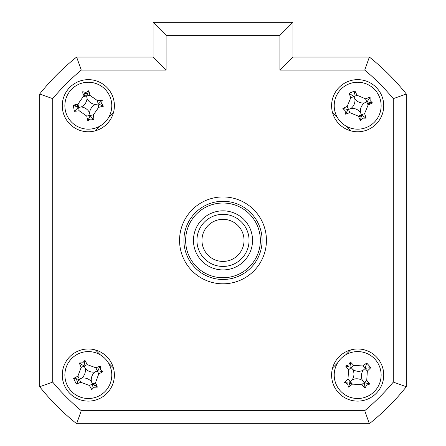 <?xml version="1.0" encoding="UTF-8"?>
<svg xmlns="http://www.w3.org/2000/svg" width="446" height="446" viewBox="0 0 446 446"><rect width="100%" height="100%" fill="white"/><g stroke="black" fill="none" stroke-linecap="round" stroke-linejoin="round"><path stroke-width="0.67" d="M368.496 104.877A10.86 10.86 0 0 0 367.911 102.095M87.015 94.926A10.86 10.86 0 0 0 83.224 96.124M77.576 104.18A10.86 10.86 0 0 0 77.554 107.029M371.512 421.961A234.585 234.585 0 0 0 404.583 388.89M358.5 116.534A10.86 10.86 0 0 0 361.282 115.949M349.881 382.618A10.86 10.86 0 0 0 352.117 384.38M78.251 379.094A10.86 10.86 0 0 0 78.73 380.126M93.415 384.642A10.86 10.86 0 0 0 95.734 382.991M62.267 375.047A26.063 26.063 0 0 0 88.33 401.11A26.063 26.063 0 0 0 114.393 375.047A26.063 26.063 0 0 0 88.33 348.978A26.063 26.063 0 0 0 62.267 375.047M331.607 375.047A26.063 26.063 0 0 0 357.67 401.11A26.063 26.063 0 0 0 383.733 375.047A26.063 26.063 0 0 0 357.67 348.978A26.063 26.063 0 0 0 331.607 375.047M331.607 105.708A26.063 26.063 0 0 0 357.67 131.771A26.063 26.063 0 0 0 383.733 105.708A26.063 26.063 0 0 0 357.67 79.644A26.063 26.063 0 0 0 331.607 105.708M62.267 105.708A26.063 26.063 0 0 0 88.33 131.771A26.063 26.063 0 0 0 114.393 105.708A26.063 26.063 0 0 0 88.33 79.644A26.063 26.063 0 0 0 62.267 105.708M179.56 240.377A43.44 43.44 0 0 0 223 283.818A43.44 43.44 0 0 0 266.44 240.377A43.44 43.44 0 0 0 223 196.937A43.44 43.44 0 0 0 179.56 240.377M292.938 57.055L369.366 57.055A234.585 234.585 0 0 1 406.323 94.011L406.323 386.738L393.288 382.105L393.288 98.65A221.55 221.55 0 0 0 364.728 70.083L279.91 70.083L279.91 35.334L292.938 22.3L292.938 57.055L279.91 70.083M393.288 98.65L406.323 94.011L406.323 386.738A234.585 234.585 0 0 1 369.366 423.7L364.728 410.666A221.55 221.55 0 0 0 393.288 382.105M369.366 423.7L76.634 423.7L81.272 410.666L364.728 410.666M279.91 35.334L166.09 35.334L166.09 70.083L81.272 70.083A221.55 221.55 0 0 0 52.712 98.65L52.712 382.105L39.677 386.738L39.677 94.011A234.585 234.585 0 0 1 76.634 57.055L153.062 57.055L153.062 22.3L292.938 22.3M76.634 423.7A234.585 234.585 0 0 1 39.677 386.738M52.712 98.65L39.677 94.011M81.272 70.083L76.634 57.055M166.09 70.083L153.062 57.055L153.062 22.3L166.09 35.334M369.366 57.055L364.728 70.083M113.401 112.832L108.428 117.805M100.428 125.805L95.455 130.778M95.455 349.971L100.428 354.949M108.428 362.949L113.401 367.922M332.599 367.922L337.572 362.949M345.572 354.949L350.545 349.971M350.545 130.778L345.572 125.805M337.572 117.805L332.599 112.832M406.323 358.489L406.323 122.265M75.692 106.003A12.644 12.644 0 0 1 75.736 104.604M82.995 94.245A12.644 12.644 0 0 1 88.035 93.069M350.634 385.545A12.644 12.644 0 0 1 349.513 384.708M96.436 384.747A12.644 12.644 0 0 1 95.316 385.584M77.794 382.027A12.644 12.644 0 0 1 76.194 378.582M369.946 102.691A12.644 12.644 0 0 1 370.202 104.063M360.686 117.984A12.644 12.644 0 0 1 359.309 118.24M83.012 94.407L87.728 93.693M352.262 384.262L349.904 382.389M95.661 382.819L93.532 384.692M361.366 115.737L358.417 116.367M369.271 102.53L369.433 104.436M335.989 114.667A23.46 23.46 0 0 0 366.629 127.389A23.46 23.46 0 0 0 379.351 96.749A23.46 23.46 0 0 0 348.711 84.026A23.46 23.46 0 0 0 335.989 114.667M370.119 100.567L372.471 102.954A59.357 16.363 157.6 0 1 368.117 105.055L364.583 113.568A59.357 16.363 67.6 0 1 366.166 118.14L362.81 118.157L360.424 120.515A59.357 16.363 -112.4 0 1 358.316 116.155L349.809 112.621A59.357 16.363 157.6 0 1 345.237 114.204L345.221 110.853L342.863 108.462A59.357 16.363 -22.4 0 1 347.222 106.36L350.757 97.847A59.357 16.363 -112.4 0 1 349.173 93.275L354.916 90.906A59.357 16.363 67.6 0 1 357.017 95.26L365.53 98.795A59.357 16.363 -22.4 0 1 370.102 97.211L370.119 100.567M366.166 118.14L361.583 115.185L360.424 120.515M361.583 115.185L361.45 114.862L358.316 116.155M372.471 102.954L367.142 101.794L370.102 97.211M367.142 101.794L366.824 101.928L368.117 105.055M350.924 108.495A10.241 10.241 0 0 1 360.457 112.453A10.241 10.241 0 0 1 364.415 102.92A10.241 10.241 0 0 1 354.882 98.962A10.241 10.241 0 0 1 350.924 108.495L348.192 109.621L342.863 108.462M354.882 98.962L353.884 96.553L350.757 97.847M349.173 93.275L353.884 96.553L357.017 95.26M353.756 96.23L354.916 90.906M364.415 102.92L366.824 101.928L365.53 98.795M360.457 112.453L361.45 114.862L364.583 113.568M348.192 109.621L345.237 114.204M193.458 240.377A29.542 29.542 0 0 1 223 210.835A29.542 29.542 0 0 1 252.542 240.377A29.542 29.542 0 0 1 223 269.919A29.542 29.542 0 0 1 193.458 240.377M185.642 240.377A37.358 37.358 0 0 0 223 277.735A37.358 37.358 0 0 0 260.358 240.377A37.358 37.358 0 0 0 223 203.019A37.358 37.358 0 0 0 185.642 240.377M262.097 240.377A39.097 39.097 0 0 1 223 279.475A39.097 39.097 0 0 1 183.903 240.377A39.097 39.097 0 0 1 223 201.28A39.097 39.097 0 0 1 262.097 240.377M347.534 383.917L344.535 382.412A59.357 16.363 -41.2 0 1 347.986 379.016L348.594 369.823A59.357 16.363 -131.2 0 1 345.628 366.004L348.8 364.912L350.3 361.912A59.357 16.363 48.8 0 1 353.695 365.358L362.888 365.971A59.357 16.363 -41.2 0 1 366.712 363.005L370.804 367.677A59.357 16.363 138.8 0 1 367.353 371.072L366.74 380.265A59.357 16.363 48.8 0 1 369.712 384.09L366.54 385.182L365.034 388.182A59.357 16.363 -131.2 0 1 361.645 384.731L352.446 384.118A59.357 16.363 138.8 0 1 348.627 387.089L347.534 383.917M348.627 387.089L349.954 381.798L344.535 382.412M342.221 357.391A23.46 23.46 0 0 0 340.019 390.495A23.46 23.46 0 0 0 373.118 392.697A23.46 23.46 0 0 0 375.32 359.593A23.46 23.46 0 0 0 342.221 357.391M366.712 363.005L365.123 368.524L362.888 365.971M365.385 368.296L370.804 367.677M363.161 370.236A10.241 10.241 0 0 1 352.864 369.556A10.241 10.241 0 0 1 352.178 379.853A10.241 10.241 0 0 1 362.475 380.538A10.241 10.241 0 0 1 363.161 370.236L365.123 368.524L367.353 371.072M362.475 380.538L364.192 382.501L366.74 380.265M369.712 384.09L364.192 382.501L361.645 384.731M364.421 382.763L365.034 388.182M352.178 379.853L350.216 381.57L352.446 384.118M352.864 369.556L351.147 367.593L353.695 365.358M348.594 369.823L351.147 367.593L350.3 361.912M349.954 381.798L350.216 381.57L347.986 379.016M350.918 367.331L345.628 366.004M98.204 396.327A23.46 23.46 0 0 0 109.61 365.174A23.46 23.46 0 0 0 78.457 353.767A23.46 23.46 0 0 0 67.051 384.92A23.46 23.46 0 0 0 98.204 396.327M82.661 362.827L84.946 360.374A59.357 16.363 65.1 0 1 87.238 364.633L95.89 367.805A59.357 16.363 -24.9 0 1 100.389 366.027L100.551 369.377L103.004 371.663A59.357 16.363 155.1 0 1 98.744 373.949L95.572 382.607A59.357 16.363 65.1 0 1 97.351 387.106L94 387.262L91.714 389.72A59.357 16.363 -114.9 0 1 89.423 385.455L80.771 382.289A59.357 16.363 155.1 0 1 76.272 384.062L73.657 378.431A59.357 16.363 -24.9 0 1 77.922 376.14L81.088 367.487A59.357 16.363 -114.9 0 1 79.31 362.988L82.661 362.827M94.953 371.975A10.241 10.241 0 0 1 85.258 368.424A10.241 10.241 0 0 1 81.713 378.119A10.241 10.241 0 0 1 91.402 381.665A10.241 10.241 0 0 1 94.953 371.975L97.629 370.732L103.004 371.663M76.272 384.062L79.349 379.212L80.771 382.289M79.031 379.362L73.657 378.431M81.713 378.119L79.349 379.212L77.922 376.14M85.258 368.424L84.16 366.06L81.088 367.487M79.31 362.988L84.16 366.06L87.238 364.633M84.015 365.748L84.946 360.374M97.629 370.732L100.389 366.027M91.402 381.665L92.5 384.028L95.572 382.607M89.423 385.455L92.5 384.028L91.714 389.72M92.645 384.346L97.351 387.106M92.4 128.81A23.46 23.46 0 0 0 111.433 101.643A23.46 23.46 0 0 0 84.266 82.605A23.46 23.46 0 0 0 65.228 109.772A23.46 23.46 0 0 0 92.4 128.81M85.994 92.445L88.838 90.655A59.357 16.363 80 0 1 89.953 95.366L97.501 100.651A59.357 16.363 -10 0 1 102.307 100.094L101.593 103.372L103.383 106.215A59.357 16.363 170 0 1 98.672 107.33L93.387 114.873A59.357 16.363 80 0 1 93.944 119.679L90.666 118.971L87.829 120.76A59.357 16.363 -100 0 1 86.708 116.049L79.165 110.764A59.357 16.363 170 0 1 74.359 111.322L73.283 105.2A59.357 16.363 -10 0 1 77.989 104.085L83.279 96.542A59.357 16.363 -100 0 1 82.716 91.737L85.994 92.445M95.522 104.442A10.241 10.241 0 0 1 87.065 98.521A10.241 10.241 0 0 1 81.144 106.973A10.241 10.241 0 0 1 89.596 112.894A10.241 10.241 0 0 1 95.522 104.442L98.427 103.929L103.383 106.215M73.283 105.2L78.234 107.486L74.359 111.322M78.234 107.486L78.574 107.425L77.989 104.085M87.829 120.76L90.109 115.804L93.944 119.679M90.109 115.804L90.047 115.464L86.708 116.049M89.596 112.894L90.047 115.464L93.387 114.873M81.144 106.973L78.574 107.425L79.165 110.764M87.065 98.521L86.613 95.951L83.279 96.542M89.953 95.366L86.613 95.951L88.838 90.655M98.427 103.929L102.307 100.094M213.634 259.226A21.051 21.051 0 0 0 241.849 249.738A21.051 21.051 0 0 0 232.366 221.523A21.051 21.051 0 0 0 204.151 231.011A21.051 21.051 0 0 0 213.634 259.226M234.596 217.035A26.063 26.063 0 0 1 246.343 251.973A26.063 26.063 0 0 1 211.404 263.72A26.063 26.063 0 0 1 199.657 228.781A26.063 26.063 0 0 1 234.596 217.035M52.712 382.105A221.55 221.55 0 0 0 81.272 410.666M349.809 112.621L347.222 106.36M98.744 373.949L95.89 367.805M98.672 107.33L97.501 100.651"/></g></svg>
